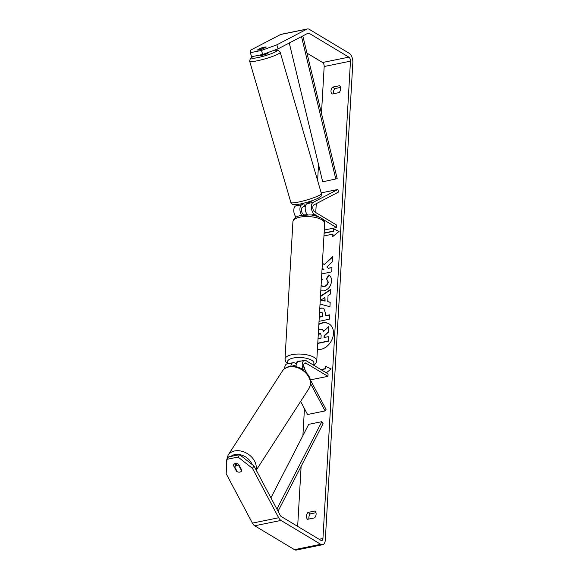 <?xml version="1.0" encoding="UTF-8"?>
<svg xmlns="http://www.w3.org/2000/svg" width="579" height="579" viewBox="0 0 579 579"><rect width="100%" height="100%" fill="white"/><g stroke="black" fill="none" stroke-linecap="round" stroke-linejoin="round"><path stroke-width="0.87" d="M310.272 379.708L326.049 409.425L325.08 410.931L307.558 414.499L300.624 401.428M325.08 410.931L310.612 383.674M296.354 363.996L294.725 363.019A6.362 3.416 78.5 0 0 293.119 362.678A6.362 3.416 78.5 0 0 290.861 366.29M284.673 368.613A6.362 3.416 -101.5 0 1 286.989 363.923L293.119 362.678M306.783 373.137L304.424 368.693A3.713 1.99 -101.5 0 1 305.032 362.953A3.713 1.99 -101.5 0 1 305.973 363.156L327.96 376.35L310.351 379.867M303.338 369.967A6.362 3.416 -101.5 0 1 304.503 360.355A6.362 3.416 -101.5 0 1 306.117 360.695L328.098 373.896L327.96 376.35M296.064 366.355L294.588 365.472A3.713 1.99 78.5 0 0 293.647 365.277A3.713 1.99 78.5 0 0 292.634 366.218M303.78 366.768L304.445 367.166A3.973 1.484 3.3 0 1 304.018 367.745A3.973 1.484 -176.7 0 0 304.33 367.448L303.859 367.166M296.072 366.645A6.362 3.416 -101.5 0 1 298.373 361.607L304.503 360.355M301.746 215.301A6.362 3.416 -101.5 0 1 299.922 209.214A6.362 3.416 -101.5 0 1 301.739 204.727L303.794 203.649M311.111 201.362A3.973 0.514 163.7 0 1 311.263 201.42L306.993 203.656A6.362 3.416 78.5 0 0 305.191 208.657A6.362 3.416 78.5 0 0 307.55 214.889M322.923 219.376L336.537 227.547L336.681 225.093L314.694 211.9A3.713 1.99 78.5 0 1 312.848 208.302A3.713 1.99 78.5 0 1 313.861 204.93L338.585 192.011L337.846 189.492L313.123 202.404A6.362 3.416 78.5 0 0 311.393 208.194A6.362 3.416 78.5 0 0 314.556 214.353L318.725 216.857M337.846 189.492L321.207 192.879M298.873 204.264L295.608 205.972A6.362 3.416 78.5 0 0 293.799 210.922A6.362 3.416 78.5 0 0 296.093 217.139M304.561 214.968L303.309 214.216A3.713 1.99 -101.5 0 1 301.464 210.626A3.713 1.99 -101.5 0 1 302.477 207.246L304.532 206.175M336.537 227.547L324.298 230.044M267.853 52.58L268.012 53.116A3.973 0.514 163.7 0 1 266.145 54.129A3.973 0.514 163.7 0 1 262.244 55.244A3.973 0.514 163.7 0 1 260.376 55.345L260.268 54.962M260.478 49.193A3.973 0.514 163.7 0 1 258.784 49.381L261.686 47.862A3.973 0.514 163.7 0 1 264.371 47.16A3.973 0.514 163.7 0 1 266.072 46.971L263.17 48.484A3.973 0.514 163.7 0 1 260.478 49.193M258.943 49.917L258.784 49.381M305.372 206.262A3.973 0.514 163.7 0 1 304.568 206.298L303.678 203.265A3.973 0.514 163.7 0 1 303.577 203.243M308.245 203.005L308.064 202.375A3.973 0.514 163.7 0 0 311.111 201.043M311.039 201.123L311.147 201.485M317.415 349.47A14.301 10.82 -59 0 0 333.439 333.685A14.301 10.82 -59 0 0 328.981 323.835A14.301 10.82 -59 0 0 318.87 324.139M297.664 526.376L301.123 466.341M302.897 435.647L304.453 408.636M315.758 212.536L316.272 203.67M317.603 180.525L318.53 164.501M321.475 113.39L324.175 66.513A3.177 1.708 78.5 0 0 322.568 62.496L306.971 53.13M253.993 465.95L252.444 468.353L238.049 457.063L239.597 454.667L253.993 465.95L280.229 515.361A3.177 1.708 78.5 0 0 281.22 516.504L320.983 540.373A3.177 1.708 78.5 0 0 321.786 540.547A3.177 1.708 78.5 0 0 322.937 538.499L350.461 61.164A3.177 1.708 78.5 0 0 348.848 57.147L309.077 33.278A3.177 1.708 78.5 0 0 308.274 33.104A3.177 1.708 78.5 0 0 308.028 33.191L278.043 48.86L262.671 54.469L251.561 56.735L250.381 52.696L261.491 50.431L276.863 44.822L278.043 48.86M321.765 273.947L331.724 271.841L331.941 267.491L328.315 268.258L326.817 266.999L332.223 261.954L332.491 256.729L324.182 264.567L322.394 263.105M322.105 268.091L323.61 269.257L322.018 269.59M320.484 296.195L330.833 289.276L330.595 293.908L328.047 295.572L327.736 301.652L330.175 302.231L329.943 306.718L320.028 304.069M315.063 510.982A5.298 4.01 121 0 1 314.665 517.858L307.529 519.312A5.298 4.01 121 0 1 306.479 516.128A5.298 4.01 121 0 1 307.927 512.437L315.063 510.982M339.584 85.699L332.447 87.154A5.298 4.01 -59 0 0 331 90.845A5.298 4.01 -59 0 0 332.057 94.03L339.185 92.575A5.298 4.01 -59 0 0 339.584 85.699M324.117 233.228L333.381 231.339L333.222 228.712L339.062 231.405L332.773 236.565L332.911 234.111L323.958 235.935M333.084 231.166L324.131 232.99M324.985 371.617L324.479 371.718M326.346 372.84L331.137 368.903L325.297 366.21L325.152 368.671L320.853 369.547M319.789 308.202L323.726 308.18L325.63 313.529L325.521 315.678L329.531 314.831L329.306 319.181L319.036 321.352M321.099 285.592L324.045 286.41C326.353 285.773 327.663 284.26 327.982 281.872L326.455 278.694L328.706 274.982C330.609 275.879 331.543 277.971 331.521 281.256C330.942 286.265 328.387 289.478 323.856 290.89L320.795 290.824M321.497 278.608L322.308 279.686L321.367 280.844M332.447 87.154L334.828 88.58A5.298 4.01 -59 0 0 333.374 92.271A5.298 4.01 -59 0 0 333.497 93.733M308.976 519.016A5.298 4.01 121 0 1 308.853 517.554A5.298 4.01 121 0 1 310.308 513.862L315.989 512.704M307.927 512.437L310.308 513.862M252.444 468.353L278.68 517.756A7.418 3.988 78.5 0 0 280.989 520.434L320.759 544.303A7.418 3.988 78.5 0 0 322.633 544.701A7.418 3.988 78.5 0 0 325.311 539.925L352.835 62.59A7.418 3.988 78.5 0 0 349.072 53.217L309.309 29.348A7.418 3.988 78.5 0 0 307.427 28.95A7.418 3.988 78.5 0 0 306.848 29.16L276.863 44.822M340.51 87.422L334.828 88.58M239.597 454.667L228.488 456.925L226.939 459.328L226.165 473.702L252.393 523.112A7.418 3.988 78.5 0 0 254.709 525.783L294.479 549.652A7.418 3.988 78.5 0 0 296.354 550.05L322.633 544.701M307.427 28.95L281.148 34.299A7.418 3.988 78.5 0 0 280.569 34.508L250.584 50.17L250.381 52.696M266.224 47.029L262.591 48.925A3.973 0.514 163.7 0 1 259.182 49.866A3.973 0.514 163.7 0 1 257.337 49.997L260.97 48.1A3.973 0.514 163.7 0 1 266.224 47.029M262.671 54.469L261.491 50.431M235.986 464.944L235.248 463.562M239.872 472.095A3.973 2.938 -147.2 0 0 241.508 471.045A3.973 2.938 -147.2 0 0 241.819 470.278L238.642 464.293A3.973 2.938 -147.2 0 0 233.692 464.597A3.973 2.938 -147.2 0 0 233.38 465.357L236.565 471.349A3.973 2.938 -147.2 0 0 239.872 472.095A3.973 2.938 -147.2 0 0 241.508 471.045A3.973 2.938 -147.2 0 0 241.631 470.836L239.091 466.052A3.973 2.938 -147.2 0 0 236.464 465.682A3.973 2.938 -147.2 0 0 234.828 466.732A3.973 2.938 -147.2 0 0 234.712 466.942L237.245 471.726A3.973 2.938 -147.2 0 0 239.872 472.095M238.049 457.063L226.939 459.328M234.263 463.996L233.38 465.357M236.833 470.937L236.565 471.349M329.125 323.922A14.301 10.82 -59 0 0 318.855 324.493M322.365 329.429L323.893 331.181M324.356 337.492L324.435 335.827L328.858 331.76L328.814 326.549L328.561 331.579L324.139 335.646L324.045 337.557L328.3 336.66L328.076 341.017L317.777 343.202M328.3 336.66L328.373 341.19L317.762 343.441M318.573 329.313L322.214 329.335L323.726 331.34L328.814 326.549M333.091 236.304L332.911 234.111M333.381 231.339L333.222 228.712M333.518 228.886L339.033 231.426M331.108 368.932L325.593 366.391L325.152 368.671M325.449 368.845L321.15 369.72M330.168 302.339L327.736 301.652M320.462 296.586L330.812 289.666M320.932 300.038L325.101 301.131L324.978 297.454L320.932 300.038L324.805 300.957L324.978 297.454M319.774 308.527L321.222 308.028L323.871 308.274M329.516 315.07L325.521 315.678M319.268 317.241L322.778 316.503L322.879 314.44L322.018 312.385M319.282 317.002L322.474 316.322L322.583 314.259L321.881 312.284L320.846 312.168L319.514 313.022M332.469 257.206L324.182 264.567M331.933 267.73L328.315 268.258M322.105 268.041L323.61 269.257M323.907 269.43L322.004 269.836M321.873 286.207L324.341 286.591C326.65 285.954 327.96 284.441 328.279 282.053L326.455 278.694M326.751 278.868L328.995 275.17M318.023 338.838L320.99 338.208L321.135 335.328L320.498 333.453L319.55 333.359L318.291 334.221M320.643 333.562L319.847 333.533L318.24 335.169M239.091 466.052L239.359 465.639M307.051 214.288A3.973 1.484 -176.7 0 0 305.509 214.918M301.21 361.028A3.973 1.484 -176.7 0 0 296.766 362.251L296.68 363.721M278.043 511.243L323.068 423.662L321.852 421.664L308.708 424.335L270.921 497.839M276.9 509.093L321.852 421.664M302.824 35.912L337.188 178.672L322.691 181.806L289.276 42.991M301.521 36.593L335.834 179.128M294.588 365.472L292.858 365.819M305.973 363.156L304.25 363.503M313.123 202.404L306.993 203.656M301.739 204.727L295.608 205.972M314.556 214.353L310.959 215.084M280.193 52.298L321.41 193.574A15.901 2.048 163.7 0 1 313.956 197.627A15.901 2.048 163.7 0 1 298.359 202.093A15.901 2.048 163.7 0 1 290.882 202.484L249.665 61.208A15.901 2.048 -16.3 0 0 257.141 60.817A15.901 2.048 -16.3 0 0 272.738 56.351A15.901 2.048 -16.3 0 0 280.193 52.298L278.137 50.272L274.432 50.178M274.193 50.264A13.252 1.708 163.7 0 1 273.773 52.66A13.252 1.708 163.7 0 1 257.706 57.618A13.252 1.708 163.7 0 1 253.464 56.344M322.937 538.499L319.145 539.266M350.461 61.164L324.175 66.513M306.848 29.16L280.569 34.508M309.077 33.278L307.102 33.676M348.848 57.147L322.568 62.496M278.68 517.756L252.393 523.112M280.989 520.434L254.709 525.783M320.759 544.303L294.479 549.652M256.251 470.199L309.027 388.408A15.901 11.754 -147.2 0 0 305.958 373.173A15.901 11.754 -147.2 0 0 288.849 366.956A15.901 11.754 -147.2 0 0 282.306 371.168L228.097 455.166A15.901 11.754 32.8 0 1 234.647 450.954A15.901 11.754 32.8 0 1 250.345 455.811A15.901 11.754 32.8 0 1 255.983 469.699M252.082 464.452A13.252 9.792 -147.2 0 0 234.813 454.595A13.252 9.792 -147.2 0 0 230.826 456.447M285.006 359.11A15.901 5.92 3.3 0 1 296.376 354.116A15.901 5.92 3.3 0 1 314.021 357.344A15.901 5.92 3.3 0 1 316.749 360.941L324.681 223.436A15.901 5.92 -176.7 0 0 321.946 219.846A15.901 5.92 -176.7 0 0 304.308 216.611A15.901 5.92 -176.7 0 0 292.931 221.605L285.006 359.11L285.715 361.853L287.517 363.815M313.073 364.871A13.252 4.936 -176.7 0 0 311.683 360.247A13.252 4.936 -176.7 0 0 294.602 357.793A13.252 4.936 -176.7 0 0 288.385 363.641M249.665 61.208L250.309 58.392L253.226 56.395M290.882 202.484L292.46 204.315C293.806 204.105 290.093 205.538 300.183 204.011C307.529 202.404 313.623 200.421 318.479 198.069C321.794 195.239 320.904 197.736 321.41 193.574M309.027 388.408C311.524 383.421 311.053 378.68 307.615 374.186L302.455 369.366C300.617 367.911 294.624 365.371 289.457 366.5C286.352 367.144 283.963 368.7 282.306 371.168M237.151 463.135L234.828 466.732M228.097 455.166L226.476 460.594L226.722 463.287M292.931 221.605C293.473 218.522 295.891 216.524 300.168 215.612L309.273 214.947C312.168 214.802 316.12 215.822 321.121 218.015C323.668 219.673 324.855 221.475 324.681 223.436M313.767 365.291L315.758 363.554L316.749 360.941"/></g></svg>
